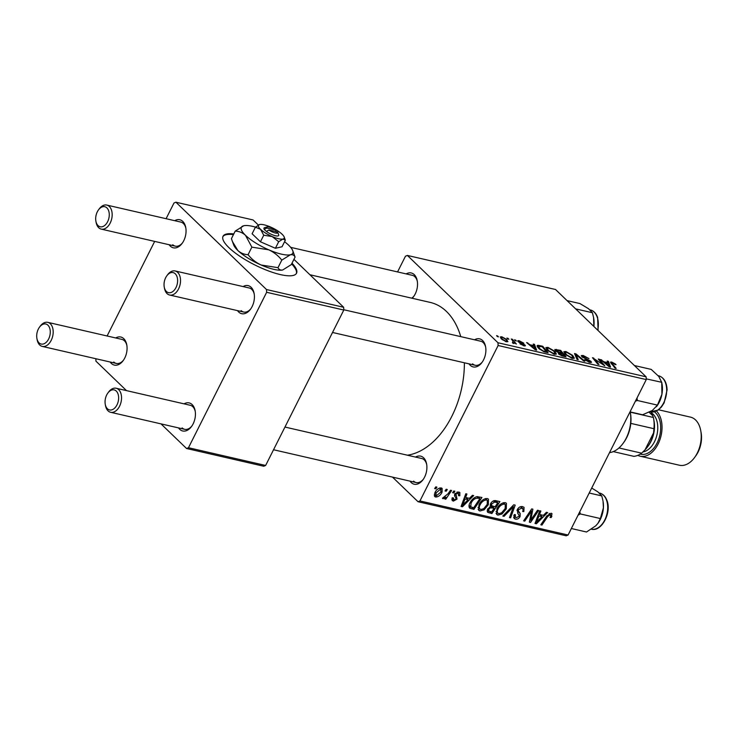 <?xml version="1.0" encoding="UTF-8"?>
<svg xmlns="http://www.w3.org/2000/svg" width="738" height="738" viewBox="0 0 738 738"><rect width="100%" height="100%" fill="white"/><g stroke="black" fill="none" stroke-linecap="round" stroke-linejoin="round"><path stroke-width="1.11" d="M233.798 233.928A41.134 11.338 26.7 0 0 223.042 236.261A41.134 11.338 26.7 0 0 240.081 256.409A41.134 11.338 26.7 0 0 280.375 274.591A41.134 11.338 26.7 0 0 296.538 273.226A41.134 11.338 26.7 0 0 291.999 263.189M233.448 234.629A41.134 11.338 26.7 0 0 222.885 236.63M406.177 273.909A14.4 9.188 102.9 0 1 414.239 274.628A14.4 9.188 102.9 0 1 417.247 280.855A14.4 9.188 102.9 0 1 413.64 296.547A14.4 9.188 102.9 0 1 412.182 298.263M417.357 281.501A12.343 7.878 -77.1 0 0 414.894 276.75A12.343 7.878 -77.1 0 0 412.33 275.32L290.671 247.35M474.534 339.794A14.4 9.188 102.9 0 1 482.597 340.522A14.4 9.188 102.9 0 1 485.604 346.74A14.4 9.188 102.9 0 1 481.997 362.441A14.4 9.188 102.9 0 1 470.161 365.245A14.4 9.188 102.9 0 1 468.999 363.852M485.715 347.395A12.343 7.878 -77.1 0 0 483.252 342.644A12.343 7.878 -77.1 0 0 480.687 341.214L343.788 309.739M415.549 457.08A14.4 9.188 102.9 0 1 423.612 457.8A14.4 9.188 102.9 0 1 426.619 464.027A14.4 9.188 102.9 0 1 423.012 479.718A14.4 9.188 102.9 0 1 411.177 482.532A14.4 9.188 102.9 0 1 410.014 481.13M426.721 464.672A12.343 7.878 -77.1 0 0 424.267 459.922A12.343 7.878 -77.1 0 0 421.702 458.492L284.951 427.053M309.914 274.748L430.217 302.414A78.154 49.88 102.9 0 1 446.462 311.464A78.154 49.88 102.9 0 1 460.761 336.629M464.377 362.792A78.154 49.88 102.9 0 1 407.394 455.198M184.066 403.852A14.4 9.188 102.9 0 1 192.138 404.581A14.4 9.188 102.9 0 1 195.146 410.798A14.4 9.188 102.9 0 1 191.539 426.499A14.4 9.188 102.9 0 1 179.703 429.304A14.4 9.188 102.9 0 1 178.541 427.911M195.247 411.453A12.343 7.878 -77.1 0 0 192.793 406.703A12.343 7.878 -77.1 0 0 190.229 405.273L116.152 388.243A12.343 7.878 102.9 0 1 118.717 389.673A12.343 7.878 102.9 0 1 120.432 404.193A12.343 7.878 102.9 0 1 110.626 412.293A12.343 7.878 102.9 0 1 108.062 410.863A12.343 7.878 102.9 0 1 105.479 405.531L105.257 404.295A10.286 6.559 -77.1 0 0 107.407 408.741A10.286 6.559 -77.1 0 0 116.991 404.876A10.286 6.559 -77.1 0 0 116.29 391.085A10.286 6.559 -77.1 0 0 107.831 393.086A10.286 6.559 -77.1 0 0 105.257 404.295M243.06 286.575A14.4 9.188 102.9 0 1 251.123 287.294A14.4 9.188 102.9 0 1 254.13 293.521A14.4 9.188 102.9 0 1 250.523 309.213A14.4 9.188 102.9 0 1 238.688 312.026A14.4 9.188 102.9 0 1 237.525 310.624M254.241 294.167A12.343 7.878 -77.1 0 0 251.778 289.416A12.343 7.878 -77.1 0 0 249.213 287.986L175.137 270.957A12.343 7.878 102.9 0 1 177.701 272.387A12.343 7.878 102.9 0 1 179.417 286.907A12.343 7.878 102.9 0 1 169.611 295.016A12.343 7.878 102.9 0 1 167.046 293.586A12.343 7.878 102.9 0 1 164.463 288.254L164.242 287.017A10.286 6.559 -77.1 0 0 166.391 291.464A10.286 6.559 -77.1 0 0 175.976 287.589A10.286 6.559 -77.1 0 0 175.275 273.798A10.286 6.559 -77.1 0 0 166.816 275.809A10.286 6.559 -77.1 0 0 164.242 287.017M174.703 220.69A14.4 9.188 102.9 0 1 182.766 221.409A14.4 9.188 102.9 0 1 185.773 227.636A14.4 9.188 102.9 0 1 182.166 243.328A14.4 9.188 102.9 0 1 170.33 246.141A14.4 9.188 102.9 0 1 169.168 244.739M185.884 228.282A12.343 7.878 -77.1 0 0 183.421 223.531A12.343 7.878 -77.1 0 0 180.856 222.101L106.789 205.072A12.343 7.878 102.9 0 1 109.353 206.502A12.343 7.878 102.9 0 1 111.06 221.022A12.343 7.878 102.9 0 1 101.254 229.121A12.343 7.878 102.9 0 1 98.689 227.691A12.343 7.878 102.9 0 1 96.115 222.359L95.885 221.132A10.286 6.559 -77.1 0 0 98.034 225.57A10.286 6.559 -77.1 0 0 107.628 221.704A10.286 6.559 -77.1 0 0 106.918 207.913A10.286 6.559 -77.1 0 0 98.468 209.915A10.286 6.559 -77.1 0 0 95.885 221.132M115.718 337.967A14.4 9.188 102.9 0 1 123.781 338.687A14.4 9.188 102.9 0 1 126.788 344.914A14.4 9.188 102.9 0 1 123.181 360.605A14.4 9.188 102.9 0 1 111.346 363.419A14.4 9.188 102.9 0 1 110.183 362.017M126.899 345.559A12.343 7.878 -77.1 0 0 124.436 340.808A12.343 7.878 -77.1 0 0 121.871 339.379L47.804 322.349A12.343 7.878 102.9 0 1 50.368 323.779A12.343 7.878 102.9 0 1 52.075 338.299A12.343 7.878 102.9 0 1 42.269 346.408A12.343 7.878 102.9 0 1 39.704 344.978A12.343 7.878 102.9 0 1 37.121 339.637L36.9 338.41A10.286 6.559 -77.1 0 0 39.049 342.856A10.286 6.559 -77.1 0 0 48.634 338.982A10.286 6.559 -77.1 0 0 47.933 325.19A10.286 6.559 -77.1 0 0 39.474 327.202A10.286 6.559 -77.1 0 0 36.9 338.41M397.561 271.925L405.466 256.215L407.385 255.44L555.529 289.499L646.119 376.823L646.267 379.581L498.122 345.513L497.975 342.755L407.385 255.44M556.351 354.129L554.312 354.268L547.375 350.319L545.843 347.598L547.9 347.367L554.727 351.223L556.387 354.065M533.878 345.652L533.233 344.065L534.45 344.342L536.646 350.135L535.271 349.821L526.581 342.533L530.041 344.775L533.878 345.652L533.602 346.205M612.457 362.828L612.337 363.797L616.147 368.419L615.003 368.151L610.437 362.118L611.691 362.035L615.483 364.074L616.045 364.683L615.012 364.517L612.457 362.828L611.368 363.742M581.922 356.749L581.295 355.578L583.195 355.485L588.979 358.603L583.961 356.279L582.974 356.934L590.898 361.279L591.516 362.376L589.791 362.423L584.542 359.692L588.979 361.62L589.819 361.066L581.922 356.749M582.273 357.063L582.642 356.316L582.734 357.423M589.717 362.413L589.819 361.066M577.015 359.415L574.524 353.557L575.954 353.889L584.819 361.214L583.684 360.956L576.092 354.674L578.223 359.701L577.015 359.415M574.302 358.262L572.273 358.4L565.336 354.452L563.795 351.731L565.861 351.5L572.679 355.356L574.349 358.188M497.338 336.565L496.573 335.633L498.491 336.832L497.338 336.565M497.975 342.755L646.119 376.823M555.483 350.827L554.81 349.508L560.677 350.375L566.064 356.906L561.683 355.808L558.555 353.889L558.288 352.543L555.483 350.827M607.808 362.653L607.171 361.066L608.389 361.343L610.575 367.137L609.201 366.823L600.52 359.535L603.97 361.768L607.808 362.653L607.531 363.207M601.507 362.985L598.269 359.019L599.404 359.277L604.763 365.799L594.367 358.926L598.979 364.471L597.845 364.212L592.466 357.681L602.863 364.554L601.507 362.985M518.196 341.648C517.403 340.735 517.781 340.449 519.331 340.799L523.879 343.216L519.93 341.417L519.257 341.851L524.967 344.987L525.419 345.818L524.1 345.882L519.958 343.76L523.5 345.264L523.952 344.84L519.709 342.7L517.781 340.845M519.93 341.417L519.035 342.303M523.297 345.661L523.952 344.84M537.965 345.283L542.725 346.251L548.103 352.773L543.943 351.749L538.703 348.447L537.089 345.624L537.965 345.283L537.264 346.675M501.536 339.083L500.272 336.943L501.803 336.768L506.563 339.397L507.919 341.666L506.351 341.795L501.536 339.083M507.716 338.954L506.951 338.022L508.869 339.222L507.716 338.954M512.928 343.198L512.799 340.901L511.277 339.019L512.412 339.277L516.332 344.028L514.395 342.783L513.749 343.502L512.799 343.142L512.421 342.45L513.722 342.626L513.344 343.373M514.017 343.539L514.395 342.783L513.749 343.502M515.299 340.698L514.524 339.766L516.443 340.956L515.299 340.698L515.65 340.024M478.98 504.617C480.936 500.687 483.713 498.657 487.301 498.519L488.473 499.128L488.325 504.718L484.091 509.857L479.94 510.982L478.741 510.364L478.98 504.617M469.442 498.353L472.468 495.29L473.685 495.567L462.449 506.775L461.075 506.462L465.807 493.759L466.942 494.017L465.604 497.477L469.442 498.353M551.092 513.187L551.996 513.63L551.258 517.532L550.05 517.43L550.696 516.379L550.29 514.617L547.642 516.6L541.95 525.059L540.806 524.801L546.701 516.046L551.092 513.187M549.275 513.436L550.723 514.829L549.137 513.51M517.384 509.488C518.749 507.218 520.484 506.268 522.596 506.637L524.063 507.357L523.842 511.591L522.642 511.48L523.27 509.598L521.794 508.067L518.565 509.635L518.307 510.779L520.179 513.556L520.087 516.554C518.888 518.639 517.329 519.497 515.419 519.137L514.165 518.51L514.202 514.561L515.392 514.69L515.336 517.273L516.185 517.698L518.925 516.369L519.063 515.17L517.772 513.436L517.384 509.488M502.809 516.065L513.749 504.783L515.189 505.115L510.622 517.855L509.488 517.596L513.399 506.674L504.026 516.342L502.809 516.065M496.942 508.75C498.897 504.82 501.665 502.781 505.262 502.652L506.434 503.251L506.277 508.851L502.043 513.98L497.901 515.115L496.702 514.487L496.942 508.75M434.645 488.565L435.798 486.859L436.924 487.117L435.798 488.833L434.645 488.565M419.95 500.945L568.085 535.013L566.175 535.788L418.031 501.72L419.95 500.945L498.122 345.513M568.085 535.013L646.267 379.581M487.514 512.172L487.624 509.22L490.632 506.545L490.539 503.74C491.822 501.489 493.501 500.447 495.585 500.604L499.912 501.6L491.868 513.547L487.597 512.255M543.371 515.355L546.397 512.292L547.614 512.569L536.378 523.777L535.004 523.463L539.746 510.761L540.871 511.019L539.533 514.478L543.371 515.355M532.541 517.523L537.495 510.244L538.629 510.502L530.567 522.439L529.377 522.172L531.563 510.964L524.783 521.111L523.648 520.853L531.692 508.906L532.873 509.183L530.723 520.373L532.541 517.523M458.732 491.951L459.866 492.514L459.792 495.779L458.593 495.687L458.113 493.067L455.946 494.109L457.034 499.1L453.39 501.111L452.283 500.567L452.209 497.799L453.409 497.892L454.008 500.004L455.807 499.036L456.066 498.288L454.516 495.715L454.765 493.943L458.732 491.951M457.237 491.942L458.722 493.371L457.016 492.006M451.988 498.325L454.008 500.004M469.423 507.845L469.921 508.316C468.676 506.96 468.704 505.143 470.005 502.873C471.517 499.7 473.814 497.624 476.868 496.637L481.951 497.467L473.907 509.414L469.636 508.085M434.903 492.67C436.352 489.645 438.455 488.058 441.204 487.919L442.136 488.399L442.071 492.117C440.604 495.281 438.455 496.914 435.632 497.034L434.747 496.573L434.903 492.67M445.032 490.955L446.176 489.248L447.302 489.506L446.176 491.213L445.032 490.955M448.123 493.704L450.503 490.244L451.647 490.502L445.798 499.192L444.654 498.925L445.872 497.135L443.04 498.731L442.44 498.233L448.123 493.704M442.477 498.196L443.04 498.731L442.44 498.233M452.606 492.698L453.75 490.991L454.876 491.25L453.75 492.956L452.606 492.698M418.031 501.72L392.487 477.099M107.102 335.984L154.676 241.409M166.087 218.706L173.993 202.987L175.912 202.212L266.501 289.536L343.659 307.276L293.936 259.342M258.374 225.062L253.069 219.952L175.912 202.212M265.634 465.466L263.715 466.241L186.557 448.501L188.476 447.726L265.634 465.466L343.807 310.034L266.649 292.294L266.501 289.536M188.476 447.726L266.649 292.294M186.557 448.501L161.004 423.88M126.502 390.623L95.958 361.177L95.839 358.723M343.659 307.276L343.807 310.034M182.129 427.892A12.343 7.878 -77.1 0 0 184.694 429.322A12.343 7.878 -77.1 0 0 191.917 425.964M172.766 244.73A12.343 7.878 -77.1 0 0 175.33 246.151A12.343 7.878 -77.1 0 0 182.544 242.793M113.772 362.007A12.343 7.878 -77.1 0 0 116.336 363.437A12.343 7.878 -77.1 0 0 123.56 360.07M241.114 310.615A12.343 7.878 -77.1 0 0 243.678 312.045A12.343 7.878 -77.1 0 0 250.902 308.678M472.588 363.834A12.343 7.878 -77.1 0 0 475.152 365.264A12.343 7.878 -77.1 0 0 482.375 361.906M413.603 481.121A12.343 7.878 -77.1 0 0 416.167 482.551A12.343 7.878 -77.1 0 0 423.391 479.183M411.767 298.17A12.343 7.878 -77.1 0 0 414.018 296.012M434.996 488.058L435.798 488.833M489.663 511.425L491.868 513.547M491.665 511.886L494.174 508.159L490.263 507.836L488.777 509.423L488.731 511.047L491.665 511.886M491.785 505.862L494.174 508.159M487.956 508.63L488.777 509.423M489.46 507.052L490.263 507.836M495.115 506.766L497.827 502.735L494.589 502.061L491.646 504.026L491.6 505.715L495.115 506.766M495.632 500.613L497.827 502.735M490.816 503.233L491.646 504.026M493.39 500.908L494.589 502.061M505.419 508.021L506.277 508.851M501.157 513.122L502.043 513.98M496.037 513.316L497.901 515.115M501.637 512.827L505.189 508.528L505.272 504.506L504.451 504.082C501.628 504.358 499.478 506.047 497.993 509.146C496.84 511.342 497.061 512.855 498.667 513.676L501.637 512.827M495.982 511.443L498.667 513.676M497.154 508.334L497.993 509.146M503.122 502.799L504.451 504.082M509.7 516.978L510.622 517.855M512.633 505.936L513.399 506.674M503.261 515.604L504.026 516.342M522.993 510.779L523.842 511.591M520.428 506.748L521.794 508.067M517.753 508.851L518.565 509.635M517.255 509.764L518.307 510.779M516.987 510.484L520.179 513.556M519.146 515.641L520.087 516.554M513.583 517.375L515.419 519.137M550.963 515.493L551.923 516.425M550.474 516.766L551.258 517.532M541.148 524.294L541.95 525.059M535.281 522.725L536.378 523.777M538.666 513.639L539.533 514.478M538.694 519.986L542.033 516.655L538.971 515.954L536.526 522.301L538.694 519.986M539.838 514.543L542.033 516.655M535.723 521.535L536.526 522.301M538.113 515.133L538.971 515.954M529.506 521.425L530.567 522.439M530.797 510.226L531.563 510.964M528.712 513.334L529.524 514.118M523.989 520.345L524.783 521.111M530.493 515.788L531.545 516.803M529.838 519.524L530.723 520.373M458.971 494.737L459.875 495.613M458.916 494.93L459.792 495.779M455.143 493.344L455.946 494.109M454.765 493.962L455.78 494.94M456.066 498.159L457.034 499.1M451.813 499.598L453.39 501.111M461.351 505.724L462.449 506.775M464.737 496.637L465.604 497.477M464.765 502.984L468.104 499.663L465.041 498.953L462.597 505.309L464.765 502.984M465.899 497.541L468.104 499.663M461.794 504.534L462.597 505.309M464.184 498.132L465.041 498.953M471.702 507.283L473.907 509.414M473.713 507.762L479.875 498.602L478.436 498.27C475.3 497.91 472.846 499.552 471.084 503.205L470.77 506.849L473.713 507.762M477.79 496.591L479.875 498.602M469.11 505.253L470.77 506.849M470.244 502.403L471.084 503.205M476.748 496.656L478.436 498.27M487.467 503.897L488.325 504.718M483.205 508.999L484.091 509.857M478.076 509.183L479.94 510.982M483.685 508.703L487.228 504.405L487.311 500.382L486.49 499.949C483.676 500.226 481.517 501.914 480.032 505.013C478.879 507.218 479.1 508.731 480.706 509.543L483.685 508.703M478.021 507.32L480.706 509.543M479.202 504.211L480.032 505.013M485.161 498.667L486.49 499.949M441.195 491.277L442.071 492.117M434.267 495.715L435.632 497.034M436.25 495.918L440.881 491.997L440.632 489.045L436.029 492.938L436.25 495.918L434.304 494.248M435.199 492.135L436.029 492.938M439.59 488.039L441.112 489.294L439.756 487.993M445.374 490.438L446.176 491.213M444.996 498.427L445.798 499.192M452.947 492.181L453.75 492.956M497.347 336.574L497.689 335.891M555.585 350.919L556.351 349.378M560.336 351.067L560.677 350.375M564.293 355.882L562.614 353.843L559.266 353.29L559.653 354.12L564.293 355.882L564.016 356.436M562.107 355.956L562.374 355.439M559.413 354.6L559.266 353.29M558.832 354.148L559.201 353.419M561.987 353.078L560.17 350.873L556.996 350.172L556.627 351.103L561.987 353.078L561.71 353.631M558.814 354.12L559.607 352.533M556.397 351.565L556.996 350.172M565.474 352.257L565.861 351.5M572.374 355.965L572.679 355.356M572.956 357.349L571.526 355.061L566.618 352.294L565.197 352.478L566.535 354.784L571.47 357.598L572.956 357.349L572.411 358.428M571.221 358.096L571.47 357.598M566.277 355.292L566.535 354.784M575.253 355.282L575.954 353.889M575.492 355.854L576.092 354.674M582.845 356.177L583.195 355.485M590.271 362.524L590.898 361.279M585.188 360.236L585.437 359.72M585.354 360.365L585.603 359.876M588.73 362.127L588.979 361.62M615.243 364.554L615.483 364.074M611.036 363.336L611.691 362.035M607.771 362.561L608.389 361.343M601.405 360.273L601.645 359.793M603.739 362.238L603.97 361.768M608.675 365.042L608.038 363.327L604.975 362.616L609.256 366.251L608.675 365.042M604.745 363.078L604.975 362.616M599.053 359.978L599.404 359.277M594.035 359.591L594.367 358.926M595.501 361.362L595.861 360.651M593.287 358.677L593.647 357.958M524.478 345.956L524.967 344.987M520.742 344.397L520.982 343.926M518.694 342.063L519.331 340.799M533.842 345.569L534.45 344.342M527.467 343.281L527.716 342.792M529.81 345.236L530.041 344.775M534.746 348.041L534.1 346.325L531.037 345.624L535.327 349.259L534.746 348.041M539.201 346.159L539.524 345.513M542.375 346.943L542.725 346.251M546.341 351.749L542.218 346.749L538.463 346.408L539.875 348.751L543.168 350.928L546.341 351.749L546.065 352.303M539.616 349.259L539.875 348.751M547.513 348.133L547.9 347.367M554.413 351.832L554.727 351.223M554.994 353.225L553.565 350.928L548.657 348.161L547.236 348.345L548.574 350.651L553.509 353.465L554.994 353.225L554.459 354.295M553.26 353.963L553.509 353.465M548.325 351.159L548.574 350.651M500.945 338.465L501.803 336.768M506.25 340.015L506.563 339.397M505.548 341.565L506.655 341.067L506.296 341.786M502.412 339.84L502.661 339.342L505.742 341.177C507.024 341.168 506.951 340.513 505.521 339.212L502.449 337.395L501.591 337.524L501.056 338.594M502.449 337.395C501.24 337.441 501.305 338.087 502.661 339.342M507.735 338.954L508.076 338.281M512.061 339.987L512.412 339.277M296.335 273.567A41.134 11.338 26.7 0 0 291.639 263.9M107.831 393.086L108.569 392.081A12.343 7.878 102.9 0 1 116.152 388.243M166.816 275.809L167.563 274.794A12.343 7.878 102.9 0 1 175.137 270.957M39.474 327.202L40.221 326.187A12.343 7.878 102.9 0 1 47.804 322.349M98.468 209.915L99.206 208.909A12.343 7.878 102.9 0 1 106.789 205.072M597.946 523.316A20.018 12.777 102.9 0 0 598.038 523.187A20.018 12.777 102.9 0 0 603.407 507.762A20.018 12.777 -77.1 0 0 603.057 501.36L603.407 507.762L600.391 518.546L597.891 523.39L595.769 525.807L586.507 532.006L571.35 528.519M589.21 493.021L601.784 495.908L602.928 500.641M578.085 515.142L580.345 513.934L579.764 511.803M580.345 513.934L600.391 518.546M591.71 488.039L597.863 491.859L601.784 495.908M634.422 365.541L651.193 369.397L658.794 376.445L661.737 382.422L661.912 394.304L657.438 405.116L652.337 410.476L642.586 414.774L630.012 411.887M646.23 378.862L661.718 382.302L662.041 384.083A20.018 12.777 102.9 0 1 661.912 394.304A20.018 12.777 -77.1 0 1 657.023 405.909L656.433 406.721M635.4 401.186L637.392 400.503L657.438 405.116M637.392 400.503L637.014 397.966M575.64 308.881L592.411 312.737L593.555 317.469L593.859 326.436M567.052 300.606L579.93 303.567L588.49 308.687L592.411 312.737M593.869 326.454A20.018 12.777 -77.1 0 0 594.035 324.591A20.018 12.777 -77.1 0 0 593.693 318.198L593.555 317.469M609.533 452.615A28.791 18.376 -77.1 0 0 623.01 443.455A28.791 18.376 -77.1 0 0 626.184 438.243A28.791 18.376 -77.1 0 0 630.234 412.072A28.791 18.376 -77.1 0 0 630.206 411.933M630.234 412.072L630.455 413.298A26.734 17.066 102.9 0 1 630.796 423.381A26.734 17.066 102.9 0 1 626.7 437.606A26.734 17.066 102.9 0 1 623.758 442.449L623.01 443.455M649.126 412.247L652.715 415.715A24.677 15.747 -77.1 0 0 650.916 411.988M630.243 412.155L653.37 417.477L652.715 415.715M618.961 447.966L641.636 453.178L645.077 449.765A24.677 15.747 -77.1 0 0 647.641 446.758A24.677 15.747 -77.1 0 0 653.831 419.857A24.677 15.747 102.9 0 1 653.591 432.828L645.077 449.765M653.591 432.828L653.942 428.704A26.734 17.066 -77.1 0 0 653.6 418.621A26.734 17.066 -77.1 0 0 653.37 417.477M630.796 423.381L653.942 428.704M613.296 451.61L633.822 456.333A26.734 17.066 -77.1 0 0 641.636 453.178M700.74 430.641L701.1 432.616A21.393 13.653 102.9 0 1 695.74 455.927L694.55 457.551A24.677 15.747 -77.1 0 0 700.74 430.641A24.677 15.747 -77.1 0 0 695.583 419.977A24.677 15.747 -77.1 0 0 690.454 417.118L658.536 409.774M637.844 455.355A24.677 15.747 -77.1 0 0 640.197 456.213L679.394 465.226A24.677 15.747 -77.1 0 0 694.55 457.551M653.6 418.621L654.053 421.084A22.629 14.437 102.9 0 1 648.379 445.752L647.641 446.758M640.197 456.213A24.677 15.747 -77.1 0 0 659.781 440.088A24.677 15.747 -77.1 0 0 656.469 411.048M276.28 232.166L275.56 230.025L266.833 228.024L264.13 229.37L266.39 231.4A8.229 2.269 26.7 0 0 274.877 235.607A8.229 2.269 26.7 0 0 278.669 234.749L277.728 232.239A6.172 1.697 26.7 0 0 277.617 232.018L268.89 230.007A6.172 1.697 26.7 0 0 275.089 232.94A6.172 1.697 26.7 0 0 277.728 232.239M275.56 230.025A6.172 1.697 26.7 0 0 267.165 226.926A6.172 1.697 26.7 0 0 266.833 228.024M267.165 226.926L264.591 227.664A8.229 2.269 26.7 0 0 264.333 229.417M255.413 227.203L260.532 229.297L263.734 235.228L272.174 236.557L278.696 241.723L275.394 248.282L282.036 246.76L285.338 240.191L284.167 236.963A14.4 3.967 26.7 0 0 282.137 234.269A14.4 3.967 26.7 0 0 270.495 227.009A14.4 3.967 26.7 0 0 259.693 224.527L255.413 227.203L252.11 233.771L260.431 241.787L275.394 248.282M263.734 235.228L260.431 241.787M278.696 241.723L282.977 239.038L285.338 240.191M255.514 227.11A28.791 7.933 26.7 0 0 243.789 225.745A28.791 7.933 26.7 0 0 243.448 225.837A28.791 7.933 26.7 0 0 245.468 235.293A28.791 7.933 26.7 0 0 268.752 249.813A28.791 7.933 26.7 0 0 290.357 254.776A28.791 7.933 26.7 0 0 292.737 250.625A28.791 7.933 26.7 0 0 288.678 245.228A28.791 7.933 26.7 0 0 284.564 241.732M277.995 267.673L261.114 264.997C255.929 262.571 251.584 259.13 248.069 254.684C244.269 254.564 240.846 253.171 237.83 250.486L232.405 241.483L231.428 238.642L235.219 231.105C239.029 231.215 242.442 232.608 245.468 235.293L251.861 247.138L268.752 249.813C273.936 252.239 278.281 255.68 281.787 260.127L277.995 267.673C278.881 269.591 280.458 270.357 282.719 269.97L291.279 264.619L295.071 257.073L292.737 250.625M251.861 247.138L248.069 254.684M281.787 260.127L290.357 254.776C292.617 254.389 294.185 255.154 295.071 257.073M243.789 225.745L235.219 231.105M232.405 241.483L233.762 245.09A28.791 7.933 26.7 0 0 237.83 250.486A28.791 7.933 26.7 0 0 261.114 264.997A28.791 7.933 26.7 0 0 282.719 269.97M259.693 224.527A14.4 3.967 26.7 0 0 259.527 224.573A14.4 3.967 26.7 0 0 260.532 229.297A14.4 3.967 26.7 0 0 272.174 236.557A14.4 3.967 26.7 0 0 282.977 239.038A14.4 3.967 26.7 0 0 284.167 236.963M266.39 231.4L268.89 230.007M487.108 510.991L489.1 512.91M490.133 505.604L492.347 507.744M494.073 500.65L495.724 502.255M510.428 508.205L511.222 508.971M517.07 510.216L519.275 512.347M546.849 515.834L547.642 516.6M536.923 518.316L537.79 519.155M454.617 494.294L456.435 496.037M462.994 501.323L463.861 502.154M468.999 506.665L471.213 508.796M576.027 357.1L576.636 355.873M585.944 359.12L586.184 358.65M611.986 364.498L612.337 363.797M606.94 364.923L607.171 364.461M533.011 347.921L533.242 347.46M544.441 351.906L544.709 351.371M591.47 529.183A18.515 11.817 -77.1 0 0 604.542 520.419A18.515 11.817 -77.1 0 0 606.581 500.327A18.515 11.817 -77.1 0 0 599.625 493.067L599.302 492.993M651.008 411.998A18.515 11.817 -77.1 0 0 666.091 395.928A18.515 11.817 -77.1 0 0 658.61 375.79C663.868 377.432 666.7 382.118 667.106 389.858L664.108 402.92L661.349 407.099L658.102 410.088L650.307 411.869A18.515 11.817 -77.1 0 0 651.008 411.998M597.715 330.163A18.515 11.817 -77.1 0 0 597.217 317.165A18.515 11.817 -77.1 0 0 590.252 309.905C593.666 310.79 596.129 313.309 597.642 317.478L598.094 330.523M654.403 411.804A22.629 14.437 102.9 0 1 655.501 412.726A22.629 14.437 102.9 0 1 658.536 439.645A22.629 14.437 102.9 0 1 640.27 454.11M642.946 451.942A20.572 13.127 -77.1 0 0 656.7 435.854A20.572 13.127 -77.1 0 0 653.065 414.138A20.572 13.127 -77.1 0 0 651.433 412.856M488.731 511.047L487.384 509.746M491.6 505.715L490.253 504.414M505.272 504.506L503.408 502.716M522.827 508.574L520.816 506.637M515.336 517.273L513.713 515.705M487.311 500.382L485.447 498.584M559.22 353.354L558.823 354.139M556.194 350.301L555.797 351.103M565.197 352.478L564.588 353.668M519.035 341.436L518.713 342.081M524.146 345.218L523.851 345.818M538.463 346.408L537.873 347.57M547.236 348.345L546.637 349.544M416.167 482.551L273.53 449.746M184.694 429.322L110.626 412.293M169.611 295.016L243.678 312.045M332.524 332.469L475.152 365.264M42.269 346.408L116.336 363.437M175.33 246.151L101.254 229.121M591.322 529.146C601.433 532.264 611.839 512.744 607.005 500.641C605.501 496.48 603.038 493.953 599.625 493.067M658.61 375.79L658.139 375.679"/></g></svg>
